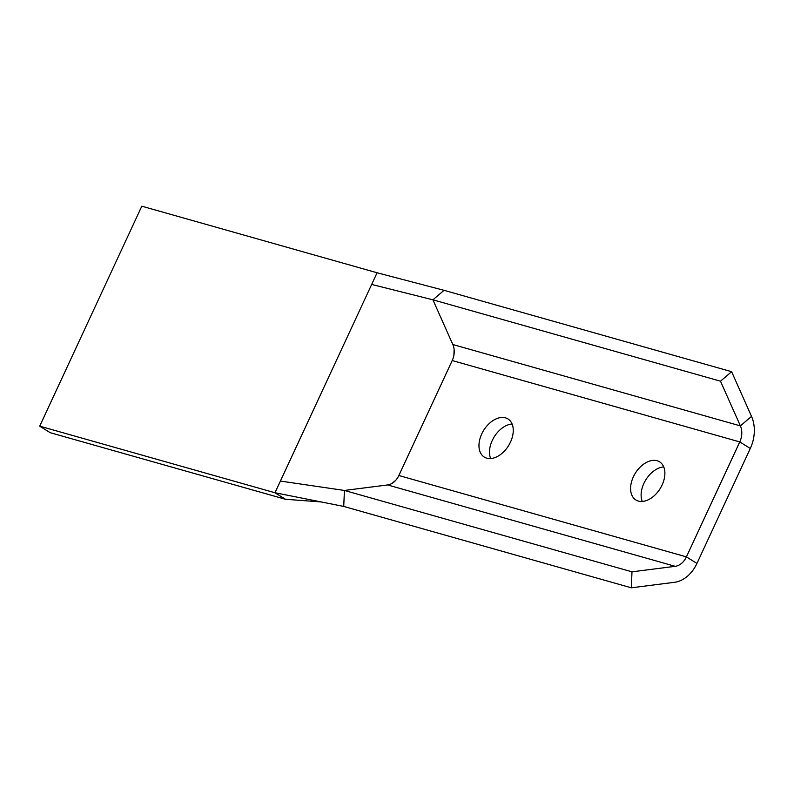 <?xml version="1.0" encoding="UTF-8"?>
<svg xmlns="http://www.w3.org/2000/svg" width="794" height="794" viewBox="0 0 794 794"><rect width="100%" height="100%" fill="white"/><g stroke="black" fill="none" stroke-linecap="round" stroke-linejoin="round"><path stroke-width="1.19" d="M663.734 466.912A22.45 14.61 -58.2 0 0 645.859 479.745A22.45 14.61 -58.2 0 0 642.277 501.451M657.104 460.748A22.45 14.61 121.8 0 1 659.586 461.84A22.45 14.61 121.8 0 1 660.151 488.618A22.45 14.61 121.8 0 1 635.895 499.982A22.45 14.61 121.8 0 1 634.287 475.001A22.45 14.61 121.8 0 1 657.104 460.748M512.11 424.006A22.45 14.61 -58.2 0 0 494.235 436.839A22.45 14.61 -58.2 0 0 490.652 458.545M505.47 417.843A22.45 14.61 121.8 0 1 507.962 418.934A22.45 14.61 121.8 0 1 508.527 445.712A22.45 14.61 121.8 0 1 484.271 457.076A22.45 14.61 121.8 0 1 482.663 432.085A22.45 14.61 121.8 0 1 505.47 417.843M452.818 344.517L432.919 299.814L720.486 381.189L740.385 425.892A16.327 12.188 -74.2 0 1 739.78 441.921L686.413 556.882A16.327 12.188 -74.2 0 1 675.198 566.321L631.994 571.829L344.427 490.454L387.631 484.945A16.327 12.188 105.8 0 0 398.846 475.507L452.213 360.545A16.327 12.188 105.8 0 0 452.818 344.517L740.385 425.892L751.521 416.403L731.621 371.701L720.486 381.189M377.09 272.769L274.982 492.746L39.7 426.16L141.808 206.192L377.09 272.769L444.054 290.326L432.919 299.814L450.645 339.643M39.7 426.16L50.23 432.7L285.512 499.287L274.982 492.746L343.733 506.433L344.427 490.454L343.733 506.433L631.309 587.808L674.513 582.3A32.653 24.376 105.8 0 0 696.943 563.422L750.31 448.461A32.653 24.376 105.8 0 0 751.521 416.403M371.671 284.441L432.919 299.814L444.054 290.326L731.621 371.701M631.309 587.808L631.994 571.829M454.118 349.568L453.91 355.077M447.548 370.599L403.511 465.463M395.849 480.172L391.988 483.417M382.916 485.551L344.427 490.454L280.401 481.065M285.512 499.287L321.133 501.937M452.213 360.545L739.78 441.921L750.31 448.461M398.846 475.507L686.413 556.882L696.943 563.422M387.631 484.945L675.198 566.321"/></g></svg>
